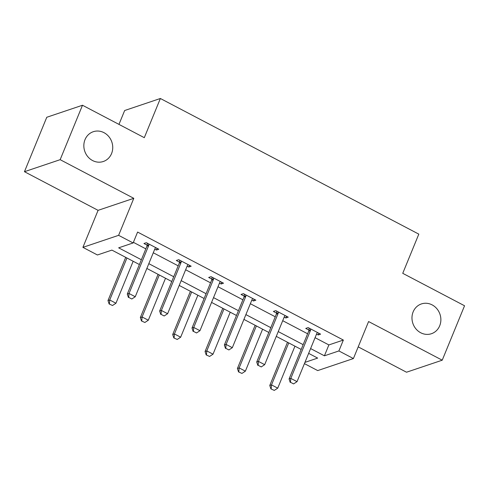 <?xml version="1.0" encoding="UTF-8"?>
<svg xmlns="http://www.w3.org/2000/svg" width="489" height="489" viewBox="0 0 489 489"><rect width="100%" height="100%" fill="white"/><g stroke="black" fill="none" stroke-linecap="round" stroke-linejoin="round"><path stroke-width="0.73" d="M111.565 153.577A15.715 14.303 -108.6 0 1 103.301 161.504A15.715 14.303 -108.6 0 1 87.806 156.676A15.715 14.303 -108.6 0 1 85.013 139.646A15.715 14.303 -108.6 0 1 93.271 131.718A15.715 14.303 -108.6 0 1 108.772 136.547A15.715 14.303 -108.6 0 1 111.565 153.577M439.697 325.79A15.715 14.303 -108.6 0 1 431.439 333.718A15.715 14.303 -108.6 0 1 415.943 328.889A15.715 14.303 -108.6 0 1 413.15 311.86A15.715 14.303 -108.6 0 1 421.408 303.932A15.715 14.303 -108.6 0 1 436.903 308.761A15.715 14.303 -108.6 0 1 439.697 325.79M139.402 264.537L111.902 250.105L97.421 254.977L82.904 247.361L118.613 235.331L133.136 242.954L118.656 247.831L141.364 259.745M98.081 210.343L133.797 198.32L60.159 159.677L82.488 105.245L46.773 117.268L24.45 171.7L98.081 210.343L82.904 247.361M118.968 124.389L124.658 110.52L160.368 98.491L418.81 234.133L402.74 273.32L464.55 305.759L442.227 360.191L368.59 321.548L353.413 358.559L317.703 370.589L304.433 363.62M358.211 346.866L406.512 372.221L442.227 360.191M60.159 159.677L24.45 171.7M315.069 337.685L328.877 344.928L343.357 340.057L137.598 232.067L133.136 242.954M133.387 242.33L145.832 248.858M153.283 252.776L178.185 265.845M185.643 269.757L210.545 282.825M217.996 286.737L242.899 299.806M250.356 303.718L275.258 316.786M282.715 320.698L307.618 333.773M316.542 334.091L318.186 334.953L320.595 334.14L308.149 327.606L305.741 328.419L308.92 330.087M284.188 317.11L285.827 317.972L288.241 317.159L275.796 310.625L273.382 311.438L276.566 313.107M251.829 300.13L253.467 300.986L255.881 300.173L243.436 293.644L241.022 294.457L244.207 296.126M219.469 283.143L221.114 284.005L223.522 283.192L211.077 276.664L208.669 277.477L211.847 279.146M187.116 266.163L188.754 267.025L191.168 266.212L178.723 259.677L176.309 260.49L179.494 262.165M154.756 249.182L156.394 250.044L158.809 249.231L146.364 242.697L143.949 243.51L147.134 245.178M133.797 198.32L118.613 235.331M343.357 340.057L338.895 350.943L353.413 358.559M82.488 105.245L144.298 137.684L160.368 98.491M304.947 362.373L317.661 358.095L308.638 353.358M301.187 349.446L276.285 336.377M268.828 332.465L243.925 319.396M236.474 315.484L211.572 302.416M204.115 298.504L179.212 285.429M171.755 281.517L146.853 268.449M310.607 348.571L324.415 355.815L338.895 350.943M148.821 263.663L173.723 276.731M181.174 280.643L206.077 293.712M213.534 297.624L238.436 310.692M245.894 314.604L270.796 327.673M278.247 331.585L303.149 344.659M328.877 344.928L324.415 355.815M318.883 333.241L318.186 334.953M286.53 316.261L285.827 317.972M254.17 299.274L253.467 300.986M221.81 282.294L221.114 284.005M189.457 265.313L188.754 267.025M157.097 248.333L156.394 250.044M290.484 382.276L293.596 383.908L290.484 382.276L290.814 378.388L289.078 378.969L308.724 331.071A2.457 2.237 71.4 0 0 308.895 330.362L309.103 328.107M317.557 332.544L317.049 333.143A2.457 2.237 71.4 0 0 316.683 333.749L297.037 381.652L290.814 378.388L310.46 330.485A2.457 2.237 71.4 0 0 310.631 329.775L310.711 328.95M293.596 383.908L297.037 381.652M289.078 378.969L290.197 382.374M287.495 342.263L269.775 385.473L271.511 384.886L277.734 388.15L294.953 346.175M270.894 388.877L274.292 390.411L270.894 388.877L269.775 385.473M288.73 342.911L271.511 384.886L271.181 388.779M277.734 388.15L274.292 390.411M258.131 365.295L261.242 366.927L258.131 365.295L258.455 361.402L256.719 361.988L276.364 314.091A2.457 2.237 71.4 0 0 276.542 313.376L276.75 311.126M285.203 315.564L284.696 316.163A2.457 2.237 71.4 0 0 284.323 316.768L264.677 364.672L258.455 361.402L278.1 313.504A2.457 2.237 71.4 0 0 278.278 312.795L278.351 311.97M261.242 366.927L264.677 364.672M256.719 361.988L257.837 365.393M225.771 348.315L228.883 349.947L225.771 348.315L226.101 344.421L224.365 345.008L244.011 297.104A2.457 2.237 71.4 0 0 244.182 296.395L244.39 294.146M252.844 298.583L252.336 299.176A2.457 2.237 71.4 0 0 251.969 299.788L232.324 347.685L226.101 344.421L245.747 296.523A2.457 2.237 71.4 0 0 245.918 295.808L245.998 294.983M228.883 349.947L232.324 347.685M224.365 345.008L225.484 348.412M255.136 325.283L237.416 368.492L239.152 367.905L245.374 371.169L262.593 329.195M238.534 371.891L241.939 373.425L238.534 371.891L237.416 368.492M256.37 325.925L239.152 367.905L238.828 371.793M245.374 371.169L241.939 373.425M222.782 308.296L205.062 351.505L206.798 350.925L213.021 354.189L230.233 312.208M206.181 354.91L209.579 356.444L206.181 354.91L205.062 351.505M224.011 308.944L206.798 350.925L206.468 354.812M213.021 354.189L209.579 356.444M193.412 331.328L196.523 332.966L193.412 331.328L193.742 327.441L192.006 328.027L211.651 280.124A2.457 2.237 71.4 0 0 211.823 279.415L212.03 277.159M220.484 281.597L219.977 282.196A2.457 2.237 71.4 0 0 219.61 282.807L199.964 330.705L193.742 327.441L213.387 279.543A2.457 2.237 71.4 0 0 213.559 278.828L213.638 278.003M196.523 332.966L199.964 330.705M192.006 328.027L193.124 331.426M161.058 314.348L164.17 315.98L161.058 314.348L161.388 310.46L159.646 311.041L179.292 263.143A2.457 2.237 71.4 0 0 179.469 262.434L179.677 260.179M188.131 264.616L187.623 265.215A2.457 2.237 71.4 0 0 187.256 265.827L167.611 313.724L161.388 310.46L181.034 262.556A2.457 2.237 71.4 0 0 181.205 261.847L181.278 261.022M164.17 315.98L167.611 313.724M159.646 311.041L160.765 314.445M128.699 297.367L131.81 298.999L128.699 297.367L129.029 293.479L127.293 294.06L146.938 246.163A2.457 2.237 71.4 0 0 147.11 245.447L147.317 243.198M155.771 247.636L155.264 248.235A2.457 2.237 71.4 0 0 154.897 248.84L135.251 296.744L129.029 293.479L148.674 245.576A2.457 2.237 71.4 0 0 148.845 244.867L148.925 244.042M131.81 298.999L135.251 296.744M127.293 294.06L128.411 297.465M190.423 291.316L172.703 334.525L174.439 333.938L180.661 337.208L197.88 295.228M173.821 337.93L177.22 339.464L173.821 337.93L172.703 334.525M191.657 291.964L174.439 333.938L174.108 337.832M180.661 337.208L177.22 339.464M158.069 274.335L140.343 317.544L142.085 316.958L148.308 320.222L165.52 278.247M141.462 320.949L144.866 322.483L141.462 320.949L140.343 317.544M159.298 274.983L142.085 316.958L141.755 320.851M148.308 320.222L144.866 322.483M125.71 257.355L107.99 300.564L109.725 299.977L115.948 303.241L133.167 261.267M109.108 303.962L112.507 305.503L109.108 303.962L107.99 300.564M126.944 257.996L109.725 299.977L109.395 303.865M115.948 303.241L112.507 305.503M310.631 329.775L308.895 330.362M310.46 330.485L308.724 331.071M278.278 312.795L276.542 313.376M278.1 313.504L276.364 314.091M245.918 295.808L244.182 296.395M245.747 296.523L244.011 297.104M213.559 278.828L211.823 279.415M213.387 279.543L211.651 280.124M181.205 261.847L179.469 262.434M181.034 262.556L179.292 263.143M148.845 244.867L147.11 245.447M148.674 245.576L146.938 246.163"/></g></svg>
